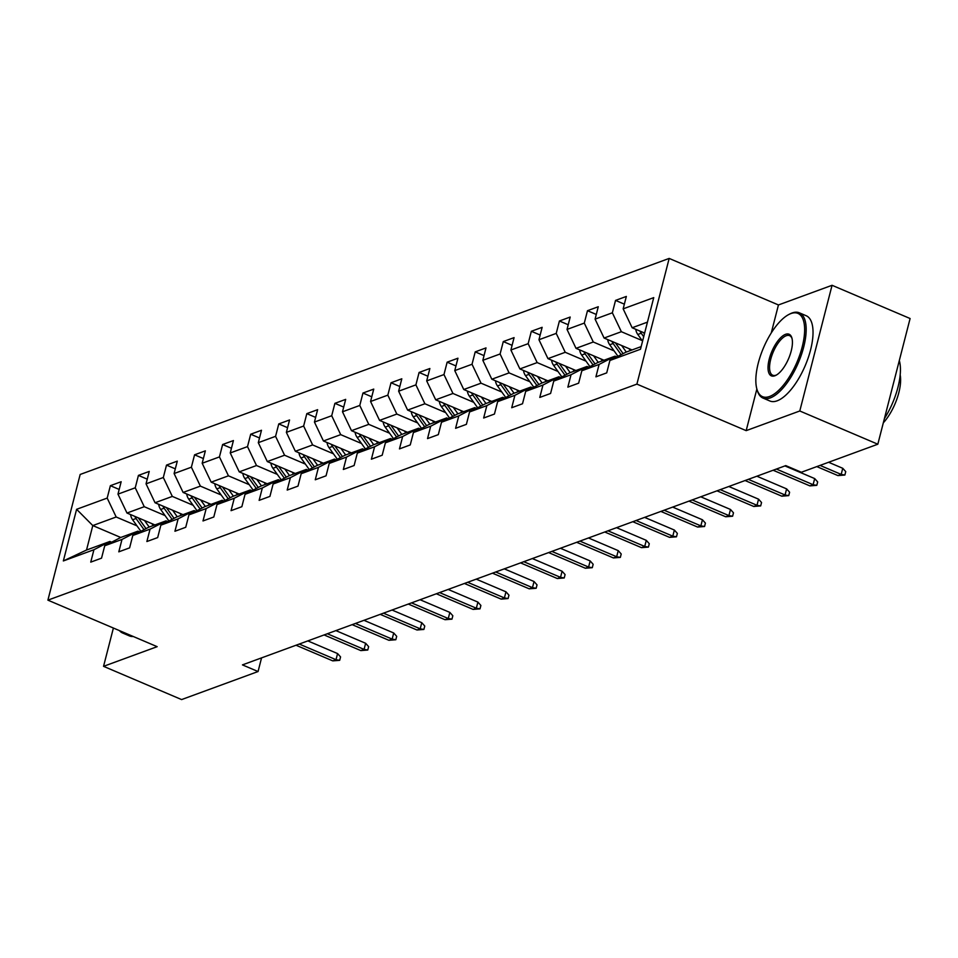 <?xml version="1.0" encoding="UTF-8"?>
<svg xmlns="http://www.w3.org/2000/svg" width="958" height="958" viewBox="0 0 958 958"><rect width="100%" height="100%" fill="white"/><g stroke="black" fill="none" stroke-linecap="round" stroke-linejoin="round"><path stroke-width="1.44" d="M669.175 258.421L80.173 474.461L47.9 600.151L636.902 384.11L669.175 258.421L778.447 304.955L771.262 332.941M756.868 388.996L746.174 430.645L799.786 410.982L832.059 285.292L778.447 304.955M832.059 285.292L910.1 318.523L877.827 444.213L799.786 410.982M120.744 537.474L92.794 525.571L86.519 550.036L109.907 541.462L93.932 549.724L90.747 562.13L101.536 558.167L104.721 545.773L121.989 539.438L118.804 551.832L129.605 547.868L132.791 535.474L150.059 529.139L146.873 541.533L157.675 537.582L160.848 525.176L178.128 518.841L174.943 531.247L185.732 527.283L188.918 514.889L206.186 508.554L203 520.948L213.802 516.997L216.987 504.591L234.255 498.256L231.07 510.662L241.859 506.698L245.044 494.304L262.324 487.969L259.139 500.363L269.928 496.4L273.114 484.006L290.382 477.671L287.196 490.065L297.998 486.113L301.183 473.707L318.451 467.372L315.266 479.778L326.055 475.815L329.241 463.421L346.509 457.086L343.335 469.48L354.125 465.528L357.31 453.122L374.578 446.787L371.393 459.193L382.194 455.23L385.379 442.836L402.647 436.501L399.462 448.895L410.252 444.931L413.437 432.537L430.705 426.202L427.531 438.596L438.321 434.645L441.506 422.239L458.774 415.904L455.589 428.31L466.39 424.346L469.564 411.952L486.844 405.617L483.658 418.011L494.448 414.06L497.633 401.653L514.901 395.319L511.716 407.725L522.517 403.761L525.702 391.367L542.97 385.032L539.785 397.426L550.587 393.463L553.76 381.068L571.04 374.734L567.855 387.128L578.644 383.176L581.829 370.77L599.097 364.435L595.912 376.841L606.713 372.878L609.899 360.483L640.483 349.263L653.739 297.627L623.155 308.847L626.34 296.441L615.539 300.405L624.353 304.153M93.932 549.724L63.348 560.945L76.604 509.309L107.188 498.088L110.374 485.694L119.187 489.442M615.539 300.405L612.354 312.799L595.086 319.134L598.271 306.74L587.482 310.703L584.296 323.097L567.028 329.432L570.202 317.038L559.412 320.99L556.227 333.396L538.959 339.731L542.144 327.325L531.343 331.288L528.157 343.683L510.889 350.017L514.075 337.623L503.285 341.575L500.1 353.981L482.832 360.316L486.005 347.91L475.216 351.873L472.031 364.268L454.763 370.602L457.948 358.208L447.147 362.172L443.973 374.566L426.693 380.901L429.879 368.507L419.089 372.458L415.904 384.865L398.636 391.199L401.809 378.793L391.02 382.757L387.834 395.151L370.566 401.486L373.752 389.092L362.95 393.043L359.777 405.45L342.497 411.784L345.682 399.378L334.893 403.342L331.707 415.736L314.44 422.071L317.625 409.677L306.823 413.64L303.638 426.035L286.37 432.369L289.555 419.975L278.766 423.927L275.581 436.333L258.301 442.668L261.486 430.262L250.697 434.225L247.511 446.62L230.243 452.954L233.429 440.56L222.627 444.512L219.442 456.918L202.174 463.253L205.359 450.847L194.57 454.81L191.384 467.205L174.105 473.539L177.29 461.145L166.5 465.109L163.315 477.503L146.047 483.838L149.232 471.444L138.431 475.396L135.246 487.802L117.978 494.136L121.163 481.73L110.374 485.694M877.827 444.213L801.367 472.258L785.764 465.612L242.446 664.888L258.061 671.534L261.558 657.871M104.721 545.773L120.696 537.498L137.964 531.163L139.7 531.894M154.933 524.936L126.983 513.033L144.251 506.698L165.051 515.56M137.964 531.163L121.989 539.438M117.978 494.136L126.983 513.033M135.246 487.802L144.251 506.698M132.791 535.474L148.765 527.199L166.033 520.865L167.758 521.607M182.99 514.65L155.04 502.746L172.32 496.412L193.121 505.273M166.033 520.865L150.059 529.139M146.047 483.838L155.04 502.746M163.315 477.503L172.32 496.412M160.848 525.176L176.823 516.913L194.103 510.578L195.827 511.309M211.059 504.351L183.11 492.448L200.378 486.113L221.178 494.975M194.103 510.578L178.128 518.841M174.105 473.539L183.11 492.448M191.384 467.205L200.378 486.113M188.918 514.889L204.892 506.614L222.16 500.28L223.897 501.022M239.129 494.065L211.179 482.161L228.447 475.827L249.248 484.676M222.16 500.28L206.186 508.554M202.174 463.253L211.179 482.161M219.442 456.918L228.447 475.827M216.987 504.591L232.962 496.328L250.23 489.993L251.954 490.724M267.186 483.766L239.237 471.863L256.505 465.528L277.317 474.39M250.23 489.993L234.255 498.256M230.243 452.954L239.237 471.863M247.511 446.62L256.505 465.528M245.044 494.304L261.019 486.029L278.299 479.695L280.023 480.425M295.256 473.468L267.306 461.564L284.574 455.23L305.374 464.091M278.299 479.695L262.324 487.969M258.301 442.668L267.306 461.564M275.581 436.333L284.574 455.23M273.114 484.006L289.088 475.731L306.356 469.396L308.081 470.139M323.325 463.181L295.363 451.278L312.643 444.943L333.444 453.805M306.356 469.396L290.382 477.671M286.37 432.369L295.363 451.278M303.638 426.035L312.643 444.943M301.183 473.707L317.158 465.444L334.426 459.11L336.15 459.84M351.382 452.883L323.433 440.979L340.701 434.645L361.513 443.506M334.426 459.11L318.451 467.372M314.44 422.071L323.433 440.979M331.707 415.736L340.701 434.645M329.241 463.421L345.215 455.146L362.495 448.811L364.22 449.553M379.452 442.596L351.502 430.693L368.77 424.358L389.571 433.208M362.495 448.811L346.509 457.086M342.497 411.784L351.502 430.693M359.777 405.45L368.77 424.358M357.31 453.122L373.285 444.859L390.553 438.524L392.277 439.255M407.521 432.298L379.56 420.394L396.84 414.06L417.64 422.921M390.553 438.524L374.578 446.787M370.566 401.486L379.56 420.394M387.834 395.151L396.84 414.06M385.379 442.836L401.354 434.561L418.622 428.226L420.346 428.956M435.579 421.999L407.629 410.096L424.897 403.761L445.709 412.623M418.622 428.226L402.647 436.501M398.636 391.199L407.629 410.096M415.904 384.865L424.897 403.761M413.437 432.537L429.412 424.262L446.691 417.928L448.416 418.67M463.648 411.712L435.698 399.809L452.966 393.475L473.767 402.336M446.691 417.928L430.705 426.202M426.693 380.901L435.698 399.809M443.973 374.566L452.966 393.475M441.506 422.239L457.481 413.976L474.749 407.641L476.473 408.371M491.717 401.414L463.756 389.511L481.036 383.176L501.836 392.038M474.749 407.641L458.774 415.904M454.763 370.602L463.756 389.511M472.031 364.268L481.036 383.176M469.564 411.952L485.55 403.677L502.818 397.342L504.543 398.085M519.775 391.127L491.825 379.224L509.093 372.89L529.906 381.739M502.818 397.342L486.844 405.617M482.832 360.316L491.825 379.224M500.1 353.981L509.093 372.89M497.633 401.653L513.608 393.391L530.876 387.056L532.612 387.786M547.844 380.829L519.895 368.926L537.163 362.591L557.963 371.453M530.876 387.056L514.901 395.319M510.889 350.017L519.895 368.926M528.157 343.683L537.163 362.591M525.702 391.367L541.677 383.092L558.945 376.757L560.669 377.488M575.914 370.53L547.952 358.627L565.232 352.293L586.033 361.154M558.945 376.757L542.97 385.032M538.959 339.731L547.952 358.627M556.227 333.396L565.232 352.293M553.76 381.068L569.735 372.794L587.014 366.459L588.739 367.201M603.971 360.244L576.021 348.341L593.289 342.006L614.09 350.868M587.014 366.459L571.04 374.734M567.028 329.432L576.021 348.341M584.296 323.097L593.289 342.006M581.829 370.77L597.804 362.507L615.072 356.172L616.808 356.903M632.04 349.945L604.091 338.042L621.359 331.707L642.159 340.569M615.072 356.172L599.097 364.435M595.086 319.134L604.091 338.042M612.354 312.799L621.359 331.707M609.899 360.483L625.873 352.209L641.165 346.604M644.638 333.073L632.148 327.756L647.44 322.139M623.155 308.847L632.148 327.756M113.391 628.041L103.548 666.337L181.601 699.58L258.061 671.534M103.548 666.337L157.16 646.674L47.9 600.151M746.174 430.645L636.902 384.11M109.907 541.462L111.631 542.192M136.994 525.858L116.181 516.997L92.794 525.571L76.604 509.309M86.519 550.036L63.348 560.945M107.188 498.088L116.181 516.997M587.482 310.703L596.295 314.452M559.412 320.99L568.226 324.75M531.343 331.288L540.156 335.037M503.285 341.575L512.099 345.335M475.216 351.873L484.029 355.622M447.147 362.172L455.96 365.92M419.089 372.458L427.903 376.219M391.02 382.757L399.833 386.505M362.95 393.043L371.764 396.804M334.893 403.342L343.706 407.09M306.823 413.64L315.637 417.389M278.766 423.927L287.58 427.687M250.697 434.225L259.51 437.974M222.627 444.512L231.441 448.272M194.57 454.81L203.383 458.559M166.5 465.109L175.314 468.857M138.431 475.396L147.245 479.156M820.048 465.408L841.184 474.402L842.753 468.294L845.746 471.635L844.872 475.036L841.184 474.402L837.939 475.587L816.815 466.594M842.753 468.294L828.61 462.271M844.872 475.036L837.939 475.587M635.765 329.289A9.819 8.406 69.9 0 0 637.8 334.474L642.567 341.132M640.016 331.097A9.819 8.406 69.9 0 0 641.213 333.228L643.704 336.701M644.423 333.899L643.477 332.57M769.585 396.48A45.23 18.214 -66.9 0 0 802.181 346.988A45.23 18.214 -66.9 0 0 790.865 313.589A45.23 18.214 -66.9 0 0 788.769 314.535A45.23 18.214 -66.9 0 0 763.466 347.898A45.23 18.214 -66.9 0 0 756.94 389.259A45.23 18.214 -66.9 0 0 769.585 396.48M788.769 314.535L789.907 313.937A46.343 18.669 113.1 0 1 792.074 312.979A46.343 18.669 113.1 0 1 799.319 312.799A46.343 18.669 113.1 0 1 801.331 354.963A46.343 18.669 113.1 0 1 770.268 397.905A46.343 18.669 113.1 0 1 763.011 398.073A46.343 18.669 113.1 0 1 757.299 390.505L756.94 389.259M774.914 375.764A22.609 9.113 113.1 0 1 769.25 359.058A22.609 9.113 113.1 0 1 785.548 334.318A22.609 9.113 113.1 0 1 791.871 337.923A22.609 9.113 113.1 0 1 788.614 358.603A22.609 9.113 113.1 0 1 775.956 375.296A22.609 9.113 113.1 0 1 774.914 375.764M792.038 338.581A21.507 8.658 -66.9 0 0 789.596 335.659A21.507 8.658 -66.9 0 0 786.219 335.731A21.507 8.658 -66.9 0 0 771.813 355.658A21.507 8.658 -66.9 0 0 772.747 375.225A21.507 8.658 -66.9 0 0 776.112 375.141A21.507 8.658 -66.9 0 0 776.543 374.961M899.311 360.543A46.343 18.669 113.1 0 1 884.414 418.586M900.173 374.913A33.362 13.436 113.1 0 1 883.324 422.825M799.319 312.799L806.193 315.733A46.343 18.669 113.1 0 1 808.193 357.885A46.343 18.669 113.1 0 1 777.13 400.827A46.343 18.669 113.1 0 1 769.873 400.995L763.011 398.073M133.258 636.507A46.343 18.669 113.1 0 1 129.414 635.908L122.552 632.975A46.343 18.669 113.1 0 1 119.451 630.615M126.396 633.573A46.343 18.669 113.1 0 1 122.552 632.975M776.375 469.049L813.114 484.7L814.683 478.581L817.677 481.934L816.803 485.335L813.114 484.7L809.881 485.886L773.142 470.246M814.683 478.581L784.937 465.911M816.803 485.335L809.881 485.886M748.318 479.347L785.057 494.987L786.626 488.879L789.608 492.232L788.733 495.621L785.057 494.987L781.812 496.184L745.073 480.533M786.626 488.879L756.868 476.21M788.733 495.621L781.812 496.184M607.695 339.587A9.819 8.406 69.9 0 0 609.731 344.772L617.982 356.292M621.622 345.515L626.304 352.053M629.023 348.664L630.376 350.556M611.946 341.395A9.819 8.406 69.9 0 0 613.144 343.515L621.131 354.664M623.119 353.634L615.407 342.868M579.638 349.874A9.819 8.406 69.9 0 0 581.662 355.059L589.924 366.591M593.553 355.801L598.235 362.34M600.953 358.951L602.307 360.855M583.889 351.694A9.819 8.406 69.9 0 0 585.087 353.813L593.074 364.962M595.062 363.932L587.338 353.155M720.248 489.646L756.988 505.285L758.556 499.166L761.55 502.519L760.676 505.92L756.988 505.285L753.742 506.471L717.003 490.831M758.556 499.166L728.81 486.496M760.676 505.92L753.742 506.471M692.179 499.932L728.918 515.584L730.487 509.464L733.481 512.817L732.607 516.218L728.918 515.584L725.685 516.769L688.946 501.118M730.487 509.464L700.741 496.795M732.607 516.218L725.685 516.769M664.122 510.231L700.861 525.87L702.43 519.763L705.411 523.104L704.549 526.505L700.861 525.87L697.616 527.056L660.876 511.416M702.43 519.763L672.672 507.093M704.549 526.505L697.616 527.056M551.569 360.172A9.819 8.406 69.9 0 0 553.604 365.357L561.855 376.877M565.495 366.1L570.178 372.638M572.884 369.249L574.249 371.141M555.82 361.98A9.819 8.406 69.9 0 0 557.017 364.1L565.004 375.249M566.992 374.219L559.28 363.453M523.499 370.459A9.819 8.406 69.9 0 0 525.535 375.656L533.786 387.176M537.426 376.398L542.108 382.937M544.827 379.548L546.18 381.44M527.762 372.279A9.819 8.406 69.9 0 0 528.948 374.398L536.935 385.547M538.923 384.517L531.211 373.752M495.442 380.757A9.819 8.406 69.9 0 0 497.465 385.942L505.728 397.462M509.357 386.685L514.051 393.223M516.757 389.834L518.11 391.738M499.693 382.565A9.819 8.406 69.9 0 0 500.89 384.697L508.878 395.834M510.865 394.804L503.142 384.038M467.372 391.056A9.819 8.406 69.9 0 0 469.408 396.241L477.659 407.761M481.299 396.983L485.981 403.522M488.688 400.133L490.053 402.025M471.623 392.864A9.819 8.406 69.9 0 0 472.821 394.983L480.808 406.132M482.796 405.102L475.084 394.337M439.303 401.342A9.819 8.406 69.9 0 0 441.339 406.527L449.589 418.059M453.23 407.27L457.912 413.808M460.63 410.419L461.984 412.323M443.566 403.162A9.819 8.406 69.9 0 0 444.751 405.282L452.739 416.431M454.727 415.401L447.015 404.623M411.245 411.641A9.819 8.406 69.9 0 0 413.269 416.826L421.532 428.346M425.16 417.568L429.855 424.107M432.561 420.718L433.926 422.61M415.497 413.449A9.819 8.406 69.9 0 0 416.694 415.568L424.681 426.717M426.669 425.687L418.957 414.922M383.176 421.927A9.819 8.406 69.9 0 0 385.212 427.124L393.463 438.644M397.103 427.867L401.785 434.405M404.492 431.016L405.857 432.908M387.427 423.747A9.819 8.406 69.9 0 0 388.625 425.867L396.612 437.016M398.6 435.986L390.888 425.22M355.107 432.226A9.819 8.406 69.9 0 0 357.142 437.411L365.405 448.931M369.034 438.153L373.716 444.692M376.434 441.303L377.787 443.207M359.37 434.034A9.819 8.406 69.9 0 0 360.567 436.165L368.543 447.302M370.542 446.272L362.819 435.507M327.049 442.524A9.819 8.406 69.9 0 0 329.073 447.709L337.336 459.229M340.964 448.452L345.658 454.99M348.365 451.601L349.73 453.493M331.3 444.332A9.819 8.406 69.9 0 0 332.498 446.452L340.485 457.601M342.473 456.571L334.761 445.805M298.98 452.811A9.819 8.406 69.9 0 0 301.016 457.996L309.266 469.528M312.907 458.738L317.589 465.277M320.307 461.888L321.66 463.792M303.231 454.631A9.819 8.406 69.9 0 0 304.428 456.75L312.416 467.887M314.404 466.869L306.692 456.092M270.91 463.109A9.819 8.406 69.9 0 0 272.946 468.294L281.209 479.814M284.837 469.037L289.52 475.575M292.238 472.186L293.591 474.078M275.174 464.917A9.819 8.406 69.9 0 0 276.371 467.037L284.358 478.186M286.346 477.156L278.622 466.39M242.853 473.396A9.819 8.406 69.9 0 0 244.877 478.593L253.14 490.113M256.768 479.335L261.462 485.874M264.168 482.485L265.534 484.377M247.104 475.216A9.819 8.406 69.9 0 0 248.302 477.335L256.289 488.484M258.277 487.454L250.565 476.689M214.784 483.694A9.819 8.406 69.9 0 0 216.819 488.879L225.07 500.399M228.711 489.622L233.393 496.16M236.111 492.771L237.464 494.675M219.035 485.502A9.819 8.406 69.9 0 0 220.232 487.634L228.22 498.771M230.207 497.741L222.496 486.975M186.726 493.993A9.819 8.406 69.9 0 0 188.75 499.178L197.013 510.698M200.641 499.92L205.323 506.459M208.042 503.07L209.395 504.962M190.977 495.801A9.819 8.406 69.9 0 0 192.175 497.921L200.162 509.069M202.15 508.039L194.426 497.274M636.052 520.517L672.791 536.169L674.36 530.049L677.354 533.402L676.48 536.803L672.791 536.169L669.558 537.354L632.819 521.715M674.36 530.049L644.614 517.38M676.48 536.803L669.558 537.354M607.983 530.816L644.722 546.455L646.291 540.348L649.285 543.701L648.41 547.09L644.722 546.455L641.489 547.653L604.749 532.001M646.291 540.348L616.545 527.678M648.41 547.09L641.489 547.653M579.925 541.114L616.665 556.754L618.233 550.634L621.215 553.987L620.353 557.388L616.665 556.754L613.419 557.939L576.68 542.3M618.233 550.634L588.475 537.965M620.353 557.388L613.419 557.939M551.856 551.401L588.595 567.052L590.164 560.933L593.158 564.286L592.284 567.687L588.595 567.052L585.362 568.238L548.623 552.586M590.164 560.933L560.418 548.263M592.284 567.687L585.362 568.238M523.786 561.699L560.526 577.339L562.095 571.231L565.088 574.572L564.214 577.973L560.526 577.339L557.293 578.524L520.553 562.885M562.095 571.231L532.349 558.562M564.214 577.973L557.293 578.524M495.729 571.986L532.468 587.637L534.037 581.518L537.031 584.871L536.157 588.272L532.468 587.637L529.223 588.823L492.484 573.183M534.037 581.518L504.279 568.848M536.157 588.272L529.223 588.823M467.66 582.284L504.399 597.924L505.968 591.816L508.961 595.169L508.087 598.558L504.399 597.924L501.166 599.121L464.426 583.47M505.968 591.816L476.222 579.147M508.087 598.558L501.166 599.121M439.59 592.583L476.33 608.222L477.91 602.103L480.892 605.456L480.018 608.857L476.33 608.222L473.096 609.408L436.357 593.768M477.91 602.103L448.152 589.433M480.018 608.857L473.096 609.408M411.533 602.869L448.272 618.521L449.841 612.401L452.835 615.755L451.96 619.155L448.272 618.521L445.027 619.706L408.288 604.055M449.841 612.401L420.083 599.732M451.96 619.155L445.027 619.706M383.463 613.168L420.203 628.807L421.771 622.7L424.765 626.041L423.891 629.442L420.203 628.807L416.969 629.993L380.23 614.353M421.771 622.7L392.026 610.03M423.891 629.442L416.969 629.993M355.406 623.454L392.145 639.106L393.714 632.987L396.696 636.34L395.822 639.74L392.145 639.106L388.9 640.291L352.161 624.652M393.714 632.987L363.956 620.317M395.822 639.74L388.9 640.291M327.337 633.753L364.076 649.392L365.645 643.285L368.638 646.638L367.764 650.027L364.076 649.392L360.831 650.59L324.091 634.938M365.645 643.285L335.899 630.615M367.764 650.027L360.831 650.59M158.657 504.279A9.819 8.406 69.9 0 0 160.693 509.464L168.943 520.996M172.584 510.207L177.266 516.745M179.972 513.356L181.337 515.26M162.908 506.099A9.819 8.406 69.9 0 0 164.105 508.219L172.093 519.356M174.081 518.338L166.369 507.56M299.267 644.051L336.007 659.691L337.575 653.572L340.569 656.925L339.695 660.325L336.007 659.691L332.773 660.876L296.034 645.237M337.575 653.572L307.829 640.902M339.695 660.325L332.773 660.876M130.587 514.578A9.819 8.406 69.9 0 0 132.623 519.763L140.874 531.283M144.514 520.505L149.197 527.044M151.915 523.655L153.268 525.547M134.85 516.386A9.819 8.406 69.9 0 0 136.036 518.506L144.023 529.654M146.011 528.624L138.299 517.859M641.213 333.228L637.8 334.474M613.144 343.515L609.731 344.772M585.087 353.813L581.662 355.059M557.017 364.1L553.604 365.357M528.948 374.398L525.535 375.656M500.89 384.697L497.465 385.942M472.821 394.983L469.408 396.241M444.751 405.282L441.339 406.527M416.694 415.568L413.269 416.826M388.625 425.867L385.212 427.124M360.567 436.165L357.142 437.411M332.498 446.452L329.073 447.709M304.428 456.75L301.016 457.996M276.371 467.037L272.946 468.294M248.302 477.335L244.877 478.593M220.232 487.634L216.819 488.879M192.175 497.921L188.75 499.178M164.105 508.219L160.693 509.464M136.036 518.506L132.623 519.763"/></g></svg>
